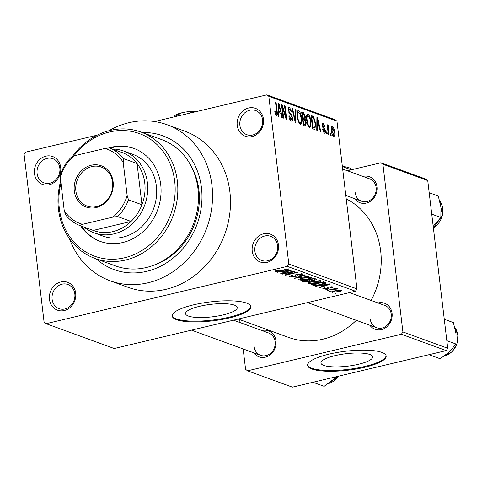 <?xml version="1.0" encoding="UTF-8"?>
<svg xmlns="http://www.w3.org/2000/svg" width="482" height="482" viewBox="0 0 482 482"><rect width="100%" height="100%" fill="white"/><g stroke="black" fill="none" stroke-linecap="round" stroke-linejoin="round"><path stroke-width="0.72" d="M252.231 251.182A14.834 12.99 110 0 1 263.636 233.77A14.834 12.99 110 0 1 278.451 244.952A14.834 12.99 110 0 1 267.046 262.359A14.834 12.99 110 0 1 252.231 251.182M277.602 245.693A12.857 11.261 -70 0 0 270.643 236.313A12.857 11.261 -70 0 0 259.28 239.012A12.857 11.261 -70 0 0 254.876 251.092A12.857 11.261 -70 0 0 261.834 260.467A12.857 11.261 -70 0 0 273.198 257.768A12.857 11.261 -70 0 0 277.602 245.693M49.465 299.358A14.834 12.99 110 0 1 60.871 281.952A14.834 12.99 110 0 1 75.686 293.128A14.834 12.99 110 0 1 64.281 310.535A14.834 12.99 110 0 1 49.465 299.358M74.831 293.869A12.857 11.261 -70 0 0 67.872 284.494A12.857 11.261 -70 0 0 56.508 287.194A12.857 11.261 -70 0 0 52.11 299.268A12.857 11.261 -70 0 0 59.069 308.649A12.857 11.261 -70 0 0 70.432 305.95A12.857 11.261 -70 0 0 74.831 293.869M34.463 173.586A14.834 12.99 110 0 1 45.874 156.174A14.834 12.99 110 0 1 60.684 167.356A14.834 12.99 110 0 1 49.278 184.763A14.834 12.99 110 0 1 34.463 173.586M59.834 168.097A12.857 11.261 -70 0 0 52.875 158.717A12.857 11.261 -70 0 0 41.512 161.416A12.857 11.261 -70 0 0 37.108 173.496A12.857 11.261 -70 0 0 44.073 182.871A12.857 11.261 -70 0 0 55.43 180.172A12.857 11.261 -70 0 0 59.834 168.097M237.234 125.404A14.834 12.99 110 0 1 248.64 107.998A14.834 12.99 110 0 1 263.455 119.175A14.834 12.99 110 0 1 252.05 136.581A14.834 12.99 110 0 1 237.234 125.404M262.606 119.916A12.857 11.261 -70 0 0 255.641 110.541A12.857 11.261 -70 0 0 244.284 113.24A12.857 11.261 -70 0 0 239.879 125.314A12.857 11.261 -70 0 0 246.838 134.695A12.857 11.261 -70 0 0 258.201 131.996A12.857 11.261 -70 0 0 262.606 119.916M188.414 316.065A26.028 6.278 173.2 0 0 217.852 315.999A26.028 6.278 173.2 0 0 237.265 307.516A26.028 6.278 173.2 0 0 234.427 305.136A26.028 6.278 173.2 0 0 204.989 305.196A26.028 6.278 173.2 0 0 185.576 313.68A26.028 6.278 173.2 0 0 188.414 316.065M176.551 319.668A39.554 9.544 173.2 0 0 221.28 319.566A39.554 9.544 173.2 0 0 250.785 306.679A39.554 9.544 173.2 0 0 246.471 303.058A39.554 9.544 173.2 0 0 201.741 303.154A39.554 9.544 173.2 0 0 172.237 316.041A39.554 9.544 173.2 0 0 176.551 319.668M172.225 315.662A39.554 9.544 173.2 0 0 176.46 318.903A39.554 9.544 173.2 0 0 220.425 318.939A39.554 9.544 173.2 0 0 250.706 306.299M378.021 302.973A13.845 12.122 110 0 1 392.065 313.348A13.845 12.122 110 0 1 384.431 328.447A13.845 12.122 110 0 1 369.893 325.266M370.236 319.078A11.863 10.393 -70 0 0 376.659 327.73A11.863 10.393 -70 0 0 387.148 325.242A11.863 10.393 -70 0 0 391.209 314.095A11.863 10.393 -70 0 0 384.787 305.437L349.558 292.598M362.934 176.436A13.845 12.122 110 0 1 376.972 186.811A13.845 12.122 110 0 1 369.339 201.91A13.845 12.122 110 0 1 354.806 198.729M355.144 192.541A11.863 10.393 -70 0 0 361.572 201.193A11.863 10.393 -70 0 0 372.056 198.705A11.863 10.393 -70 0 0 376.123 187.552A11.863 10.393 -70 0 0 369.7 178.9L342.666 169.043M261.955 330.55A13.845 12.122 110 0 1 275.993 340.931A13.845 12.122 110 0 1 268.36 356.023A13.845 12.122 110 0 1 253.827 352.848M254.165 346.654A11.863 10.393 -70 0 0 260.593 355.312A11.863 10.393 -70 0 0 271.077 352.818A11.863 10.393 -70 0 0 275.144 341.672A11.863 10.393 -70 0 0 268.721 333.014L233.487 320.175M142.298 132.538A71.191 62.359 110 0 1 201.458 187.781A71.191 62.359 110 0 1 168.134 261.816A71.191 62.359 110 0 1 96.249 258.888M154.806 264.787A65.263 57.159 -70 0 0 198.903 190.004A65.263 57.159 -70 0 0 190.92 165.706M69.492 238.729A83.061 72.752 -70 0 0 110.083 280.771A83.061 72.752 -70 0 0 183.503 263.323A83.061 72.752 -70 0 0 211.947 185.287A83.061 72.752 -70 0 0 166.971 124.693A83.061 72.752 -70 0 0 108.848 130.755M110.083 280.771L128.013 287.302A83.061 72.752 -70 0 0 201.434 269.86A83.061 72.752 -70 0 0 229.878 191.824A83.061 72.752 -70 0 0 184.901 131.231L166.971 124.693M238.216 319.048L288.513 337.382A75.15 65.823 -70 0 0 356.288 320.307M371.11 300.449A75.15 65.823 -70 0 0 380.672 250.995A75.15 65.823 -70 0 0 346.221 198.873M323.79 365.404A26.028 6.278 173.2 0 0 353.228 365.344A26.028 6.278 173.2 0 0 372.64 356.861A26.028 6.278 173.2 0 0 369.802 354.475A26.028 6.278 173.2 0 0 340.364 354.541A26.028 6.278 173.2 0 0 320.952 363.024A26.028 6.278 173.2 0 0 323.79 365.404M311.926 369.007A39.554 9.544 173.2 0 0 356.656 368.911A39.554 9.544 173.2 0 0 386.16 356.017A39.554 9.544 173.2 0 0 381.846 352.396A39.554 9.544 173.2 0 0 337.117 352.493A39.554 9.544 173.2 0 0 307.612 365.386A39.554 9.544 173.2 0 0 311.926 369.007M307.6 365.001A39.554 9.544 173.2 0 0 311.836 368.248A39.554 9.544 173.2 0 0 355.8 368.278A39.554 9.544 173.2 0 0 386.082 355.644M331.833 291.02L329.513 291.224L331.833 291.02M332.417 289.501L327.23 290.393L336.129 288.278L336.701 288.483L335.279 288.82L337.539 288.694L337.605 289.007L332.417 289.501L332.375 289.17M327.923 289.592L325.603 289.796L327.923 289.592M323.091 288.387L323.169 289.007C322.476 288.658 322.964 288.26 324.633 287.82L325.362 287.989L324.476 288.718L326.627 288.67L328.537 286.941L332.357 286.808C333.074 287.127 332.664 287.489 331.14 287.893L330.411 287.724L331.11 287.115L329.284 287.109L328.736 287.35L328.881 287.706C329.423 288.073 328.941 288.447 327.423 288.826L322.795 288.718M324.175 287.953L324.476 288.718M327.29 288.429L327.043 287.724M332.357 286.808L332.731 287.097M331.242 286.627L331.321 287.278L331.05 286.621M328.682 286.911L329.055 288.097M320.403 285.706L315.656 286.175L329.628 283.898L330.23 284.115L319.813 287.688L319.217 287.471L322.38 286.422L320.367 285.404M308.227 282.771L308.329 283.597L308.607 282.542L312.24 281.343L320.885 280.614C321.645 281.374 320.283 282.139 316.794 282.91L311.83 283.747L307.884 283.235M320.885 280.614L321.319 280.97M298.858 279.355L298.954 280.181L299.238 279.126L302.871 277.927L311.511 277.198C312.276 277.957 310.908 278.723 307.42 279.494L302.455 280.331L298.509 279.819M311.511 277.198L311.944 277.554M275.108 270.998L275.168 271.511L275.138 270.98L277.746 270.155L278.476 270.324L276.626 271.179L278.162 271.185L288.284 268.829L288.857 269.04L280.548 271.011L275.168 271.511L275.138 270.98M276.415 270.504L276.626 271.179M288.82 264.046L356.951 288.881L355.433 291.2L114.21 348.516L46.073 323.681L287.296 266.365L288.82 264.046L268.823 96.346L266.847 94.852L154.547 121.536M355.433 291.2L287.296 266.365M281.934 271.679L277.186 272.155L291.158 269.878L291.761 270.095L281.343 273.668L280.747 273.451L283.91 272.402L281.898 271.384M292.363 271.788L282.566 274.113L282 273.903L294.231 270.998L294.839 271.221L287.441 274.427L297.249 272.095L297.822 272.306L285.585 275.21L284.97 274.987L292.363 271.788L292.321 271.45M295.761 274.704L295.912 275.927L295.629 275.451C295.074 275.011 295.689 274.565 297.478 274.101L302.455 273.897C303.353 274.354 302.708 274.848 300.515 275.391L299.786 275.222L301.045 274.246L298.009 274.324L296.942 274.686L297.376 275.716L295.327 276.722L290.001 276.921L289.507 276.529L292.249 275.246L292.978 275.421C291.291 275.849 290.797 276.24 291.483 276.596L294.737 276.523L295.46 275.132M291.056 275.577L291.483 276.596M302.455 273.897L302.913 274.258M301.274 273.692L301.364 274.493L300.973 273.68M296.888 274.258L297.02 275.204M308.769 276.294L294.183 278.349L304.726 274.824L305.317 275.035L295.858 278.096L308.769 276.294M309.227 281.669L303.895 281.886L302.13 281.241L314.366 278.337L316.644 279.337L314.632 280.283L311.45 280.669L309.227 281.669L309.185 281.319M326.013 282.717C325.645 283.404 324.151 284.031 321.518 284.585C318.186 285.465 315.403 285.693 313.173 285.266L311.499 284.657L323.735 281.753L326.031 282.795M332.255 291.724L332.327 292.345C331.743 291.791 332.749 291.23 335.345 290.67L341.545 290.158C342.142 290.7 341.166 291.255 338.617 291.809L331.996 292.074M341.545 290.158L341.877 290.423M337.213 292.978L334.894 293.183L337.213 292.978M97.213 135.159L25.618 152.167L24.1 154.487L44.097 322.193L46.073 323.681M266.847 94.852L334.984 119.687L336.954 121.175L268.823 96.346M331.176 135.478L330.61 135.267L330.381 133.363L330.953 133.574L331.176 135.478M327.266 134.05L326.694 133.845L326.471 131.935L327.037 132.146L327.266 134.05M317.349 130.435L316.752 130.218L316.897 117.512L317.499 117.729L320.91 131.737L320.313 131.514L319.343 127.35L317.367 126.633L317.349 130.435M307.715 125.091L306.606 120.307C306.028 116.481 306.486 114.409 307.974 114.095C309.637 115.535 310.643 118.09 310.986 121.753L310.992 126.338L309.601 127.778L307.715 125.091M307.492 114.053L307.094 114.3M310.083 127.82L309.601 127.778M298.34 121.675L297.231 116.891C296.659 113.065 297.111 110.993 298.599 110.679C300.268 112.119 301.268 114.674 301.612 118.337L301.618 122.922L300.226 124.362L298.34 121.675M298.117 110.637L297.719 110.884M300.708 124.404L300.226 124.362M289.995 119.831L291.14 119.56L292.026 117.698L288.357 110.438C288.128 108.203 288.525 107.179 289.543 107.378L291.737 111.987L291.188 111.951L289.748 108.944L288.929 110.691L289.272 112.119L291.351 114.391L292.592 117.879C292.821 120.271 292.381 121.344 291.279 121.103C290.007 120.367 289.2 118.632 288.851 115.909L289.399 115.939L291.14 119.56L291.538 119.602L290.068 119.952M289.049 107.329L289.543 107.378L288.682 107.582M289.748 108.944L288.284 109.161M291.833 121.157L291.279 121.103M278.879 116.415L278.283 116.198L278.427 103.491L279.03 103.708L282.44 117.71L281.843 117.494L280.873 113.33L278.897 112.613L278.879 116.415M356.951 288.881L336.954 121.175M275.433 114.427L274.71 111.083L275.258 111.119L276.451 114.156L275.427 114.403L276.439 115.692C277.379 115.517 277.632 114.186 277.204 111.704L276.12 102.648L275.553 102.443L276.776 113.36L276.282 114.144L275.409 114.348M276.782 115.728L276.439 115.692M283.663 118.156L283.091 117.951L281.5 104.612L282.109 104.835L285.79 116.403L284.519 105.709L285.085 105.92L286.676 119.259L286.067 119.036L282.392 107.48L283.663 118.156M295.834 122.597L295.273 122.392L291.996 108.438L292.586 108.649L295.333 120.922L295.436 109.691L296.032 109.908L295.834 122.597M304.992 125.935L303.22 125.29L301.63 111.951L303.407 112.595L305.371 116.517L305.088 119.09L306.263 122.651L305.648 126.007L304.992 125.935M314.27 129.315L312.595 128.706L311.004 115.367L313.535 116.524L315.62 123.356L314.909 129.381L314.27 129.315M323.386 132.038L324.314 131.815L324.904 130.592L322.259 125.428C322.097 123.699 322.416 122.934 323.217 123.133L324.868 126.386L324.32 126.35L323.404 124.525L322.807 125.441L325.446 130.556C325.651 132.478 325.314 133.357 324.44 133.189L322.675 129.562L323.229 129.598L324.579 131.845L323.428 132.116M322.801 123.091L322.5 123.302M323.404 124.525L322.211 124.699M324.856 133.231L324.44 133.189M328.573 126.742L328.17 127.676L328.899 134.647L328.326 134.436L327.17 124.736L327.742 124.946L327.923 126.495L328.399 125.019L329.001 125.736L329.007 127.061L327.435 126.971M333.604 136.526C332.375 135.484 331.646 133.616 331.417 130.923C330.989 128.152 331.321 126.67 332.405 126.477C333.616 127.495 334.345 129.327 334.58 131.984C335.02 134.803 334.695 136.316 333.604 136.526L333.966 136.563M332.05 126.447L331.743 126.633M447.736 348.275L446.212 350.601L401.386 334.261L402.904 331.941L447.736 348.275L427.739 180.575L382.907 164.235L380.937 162.747L347.305 170.736M380.937 162.747L425.763 179.087L427.739 180.575M401.386 334.261L247.561 370.809L245.585 369.32L243.157 348.956M240.012 322.548L239.656 319.578M247.561 370.809L292.387 387.148L446.212 350.601M402.904 331.941L382.907 164.235M274.728 111.246L275.258 111.119M275.59 102.774L276.12 102.648M278.421 103.853L279.03 103.708M278.325 112.746L278.897 112.613M278.976 107.432L278.903 111.119L280.494 111.704L278.933 105.004L278.976 107.432L278.379 107.576M278.337 111.258L278.903 111.119M278.409 105.13L278.933 105.004M278.331 112.216L280.494 111.704M281.542 104.968L282.109 104.835M285.266 116.53L285.79 116.403M284.555 106.046L285.085 105.92M281.856 107.606L282.392 107.48M288.875 116.066L289.399 115.939M288.405 110.818L288.929 110.691M288.742 112.24L289.272 112.119M290.291 114.638L291.351 114.391M292.056 118.006L292.592 117.879M292.074 108.769L292.586 108.649M294.954 121.012L295.333 120.922M295.436 110.053L296.032 109.908M301.081 118.464L301.612 118.337M299.232 123.488L301.618 122.922M298.967 123.055L300.039 122.802C301.148 122.542 301.479 120.97 301.039 118.084L300.437 114.981L298.792 112.24L297.129 112.511M298.792 112.24C297.653 112.511 297.322 114.138 297.804 117.12C298.057 119.837 298.798 121.729 300.039 122.802L299.027 123.157M297.28 117.246L297.804 117.12M301.756 112.987L303.407 112.595M304.841 116.644L305.371 116.517M303.576 119.452L305.088 119.09M305.727 122.777L306.263 122.651M302.389 113.716L302.865 117.698L304.516 118.18L304.829 116.53L303.383 114.077L301.859 113.842M302.335 117.825L302.865 117.698M302.437 118.674L304.467 118.192L302.437 118.674M302.407 118.452L304.516 118.18M303.051 119.259L303.606 123.934L305.389 124.422L305.69 122.452L304.172 119.669L302.521 119.385M303.076 124.061L303.606 123.934M305.293 124.458L303.184 124.959L305.214 124.464M303.16 124.772L305.389 124.422M310.45 121.88L310.986 121.753M308.607 126.905L310.992 126.338M308.341 126.471L309.408 126.218C310.522 125.959 310.854 124.386 310.414 121.5L309.812 118.397L308.161 115.656L306.498 115.927M308.161 115.656C307.028 115.927 306.697 117.554 307.179 120.536C307.426 123.253 308.173 125.145 309.408 126.218L308.396 126.573M306.648 120.663L307.179 120.536M311.209 117.078L313.535 116.524M315.089 123.482L315.62 123.356M311.227 117.259L311.764 117.132L312.981 127.35L314.601 127.796L312.547 128.284M312.45 127.477L312.981 127.35M312.523 128.079L314.005 127.724L315.21 126.308L315.047 123.133L313.619 118.06L311.764 117.132M316.891 117.873L317.499 117.729M316.788 126.772L317.367 126.633M317.445 121.458L317.373 125.145L318.964 125.724L317.403 119.024L317.445 121.458L316.849 121.597M316.807 125.278L317.373 125.145M316.879 119.15L317.403 119.024M316.794 126.236L318.964 125.724M322.705 129.718L323.229 129.598M322.277 125.561L322.807 125.441M322.458 126.459L323.091 126.308M324.91 130.682L325.446 130.556M326.507 132.273L327.037 132.146M327.206 125.067L327.742 124.946M327.392 126.615L327.923 126.495M327.965 125.983L329.001 125.736M327.441 127.007L328.363 126.79M327.537 127.82L328.17 127.676M327.766 129.742L328.296 129.616M330.417 133.695L330.953 133.574M334.05 132.11L334.58 131.984M332.556 135.358L333.454 135.147L334.02 131.869L332.556 127.857L331.291 128.098M332.556 127.857L331.984 131.128L333.64 135.165L332.586 135.412M331.459 131.249L331.984 131.128M277.752 272.059L277.789 272.372M281.295 273.27L281.343 273.668M283.802 271.499L283.91 272.402M287.652 270.757L283.561 271.414L285.145 271.993L290.23 270.306L287.652 270.757L287.615 270.456M282.53 273.782L282.566 274.113M287.38 273.945L287.441 274.427M285.531 274.746L285.585 275.21M289.899 276.059L290.001 276.921M300.473 275.023L300.515 275.391M297.966 273.993L298.009 274.324M295.285 276.367L295.327 276.722M294.695 278.174L294.737 278.548M307.377 279.156L307.42 279.494M302.419 279.994L302.455 280.331M310.3 276.987L310.396 277.807L303.419 278.138C300.828 278.71 299.816 279.277 300.382 279.837L306.883 279.277L309.408 278.53L310.016 276.975M303.383 277.807L303.419 278.138M299.967 278.795L300.382 279.837M314.583 279.915L314.632 280.283M311.402 280.289L311.45 280.669M313.505 278.885L309.848 279.753L311.637 280.331L313.86 280.126L315.089 279.578L313.463 278.548M309.812 279.415L309.848 279.753M308.42 280.09L304.13 281.108L306.082 281.729L308.643 281.458C310.095 281.09 310.396 280.771 309.546 280.5L308.378 279.759M304.088 280.777L304.13 281.108M309.426 279.506L309.546 280.5L310.047 280.819L309.926 279.777M316.752 282.572L316.794 282.91M311.788 283.41L311.83 283.747M319.674 280.404L319.771 281.223L312.794 281.554C310.197 282.127 309.185 282.693 309.751 283.253L316.258 282.693L318.783 281.952L319.391 280.391M312.752 281.223L312.794 281.554M309.336 282.211L309.751 283.253M313.059 284.29L313.173 285.266M321.476 284.247L321.518 284.585M322.88 282.301L313.505 284.525L317.746 285.001L320.964 284.374L324.458 283.024L322.838 281.964M313.463 284.193L313.505 284.525M323.777 281.765L323.886 282.669M324.332 281.97L324.458 283.024M316.222 286.085L316.258 286.392M319.765 287.29L319.813 287.688M322.271 285.525L322.38 286.422M326.121 284.784L322.024 285.434L323.615 286.013L328.7 284.326L326.121 284.784L326.085 284.476M331.092 287.489L331.14 287.893M329.248 286.796L329.284 287.109M327.254 287.399L327.423 288.826M326.133 289.67L326.169 290.007M327.76 290.266L327.802 290.598M335.243 288.489L335.279 288.82M336.105 288.718L336.171 289.248M335.882 288.742L335.918 289.061M334.291 288.712L334.339 289.11M330.043 291.098L330.086 291.429M338.581 291.465L338.617 291.809M340.382 289.983L340.461 290.616L335.924 290.881C334.092 291.261 333.321 291.652 333.616 292.05L337.96 291.622C339.792 291.236 340.557 290.851 340.262 290.453L340.202 289.983M335.882 290.55L335.924 290.881M333.339 291.23L333.616 292.05M335.424 293.056L335.466 293.393M80.711 225.853A49.441 43.302 -70 0 0 100.081 241.337A49.441 43.302 -70 0 0 143.781 230.956A49.441 43.302 -70 0 0 160.711 184.504A49.441 43.302 -70 0 0 133.942 148.438A49.441 43.302 -70 0 0 108.474 148.034M81.603 226.178A49.441 43.302 -70 0 0 100.533 241.5M60.949 183.07A65.263 57.159 -70 0 0 59.328 208.598A65.263 57.159 -70 0 0 124.513 257.78A65.263 57.159 -70 0 0 174.695 181.184A65.263 57.159 -70 0 0 134.382 132.05A65.263 57.159 -70 0 0 73.891 155.909M72.36 156.572A67.239 58.894 110 0 1 140.937 132.044A67.239 58.894 110 0 1 177.34 181.093A67.239 58.894 110 0 1 154.312 244.266A67.239 58.894 110 0 1 94.882 258.388A67.239 58.894 110 0 1 58.479 209.339A67.239 58.894 110 0 1 60.696 180.931M94.882 258.388L115.505 265.907A67.239 58.894 -70 0 0 174.936 251.785A67.239 58.894 -70 0 0 197.963 188.613A67.239 58.894 -70 0 0 161.554 139.557L140.937 132.044M112.475 149.04A43.507 38.108 110 0 1 123.844 151.071L132.809 154.336A43.507 38.108 110 0 1 156.367 186.076A43.507 38.108 110 0 1 141.467 226.956A43.507 38.108 110 0 1 103.009 236.096L94.044 232.824A43.507 38.108 110 0 1 84.037 227.064M134.388 148.607A49.441 43.302 -70 0 0 110.047 148.155M429.028 354.68L440.199 358.753L449.423 351.866L455.942 343.997L446.826 340.678M444.271 319.259L453.387 322.579L456.014 333.779L455.942 343.997M91.182 165.242A21.949 19.226 110 0 1 113.107 181.78A21.949 19.226 110 0 1 96.225 207.549A21.949 19.226 110 0 1 74.3 191.005A21.949 19.226 110 0 1 91.182 165.242M96.629 206.597A20.762 18.189 -70 0 0 112.589 187.558A20.762 18.189 -70 0 0 101.353 167.079A20.762 18.189 -70 0 0 91.851 166.579A20.762 18.189 -70 0 0 75.891 185.624A20.762 18.189 -70 0 0 87.128 206.097A20.762 18.189 -70 0 0 96.629 206.597M123.844 151.071A43.507 38.108 110 0 1 147.384 193.975A43.507 38.108 110 0 1 113.945 233.872A43.507 38.108 110 0 1 94.044 232.824M127.146 195.529L128.519 199.855A41.53 36.373 110 0 1 117.596 216.532L131.044 221.431L93.231 230.414A41.53 36.373 -70 0 0 112.818 231.643A41.53 36.373 -70 0 0 131.044 221.431A41.53 36.373 -70 0 0 141.967 204.76L137.051 163.531A41.53 36.373 -70 0 0 122.862 152.824L109.414 147.926A41.53 36.373 110 0 1 123.603 158.632L123.187 162.301A39.554 34.644 -70 0 0 104.853 148.468L74.373 155.71A39.554 34.644 -70 0 0 60.256 177.256L64.22 210.483A39.554 34.644 -70 0 0 82.555 224.317L113.029 217.075A39.554 34.644 -70 0 0 127.146 195.529L123.187 162.301M128.519 199.855L141.967 204.76A41.53 36.373 -70 0 0 137.051 163.531L123.603 158.632M60.256 177.256L60.678 173.58A41.53 36.373 110 0 1 71.601 156.909L74.373 155.71M104.853 148.468L109.414 147.926M82.555 224.317L79.783 225.516A41.53 36.373 110 0 1 65.594 214.809L64.22 210.483M117.596 216.532L113.029 217.075M93.231 230.414L79.783 225.516M312.963 382.256L324.133 386.329L333.351 379.448L335.93 376.803M431.739 214.141L440.849 217.46L433.198 226.359M429.185 192.722L438.295 196.041L440.922 207.242L440.849 217.46M174.315 116.837L174.37 116.451L175.014 116.53L181.828 112.788L189.143 113.174L195.565 111.414L196.674 111.523M174.37 116.451L174.695 115.837A13.845 3.338 -6.8 0 1 181.828 112.788A13.845 3.338 -6.8 0 1 195.565 111.414A13.845 3.338 -6.8 0 1 196.801 111.493M187.088 111.83A5.935 1.434 -6.8 0 1 188.661 111.655M342.353 166.441A27.685 6.682 -6.8 0 1 351.004 168.742L352.149 169.586M342.371 166.573L351.215 169.809M276.668 111.83L277.204 111.704M289.345 113.559L290.278 113.336M294.442 118.837L294.857 118.735M311.119 116.301L312.607 115.945M322.783 127.344L323.808 127.097M280.512 270.679L280.548 271.011M295.562 274.861L295.629 275.451M297.521 277.228L297.563 277.554M303.774 280.849L303.895 281.886M314.391 278.343L314.499 279.247M327.145 287.483L327.218 288.103M444.29 356.035A17.798 15.587 -70 0 0 454.767 327.29M328.218 383.618A17.798 15.587 -70 0 0 338.406 376.213M433.366 227.793A17.798 15.587 -70 0 0 439.68 200.747M296.828 274.891L296.755 274.294M315.089 279.578L314.969 278.554M327.32 288.32L327.212 287.423M328.724 287.411L328.664 286.911M444.193 356.108L451.839 351.932L456.84 344.305L457.9 335.255L454.737 327.176M307.606 302.563L376.659 327.73M260.593 355.312L191.535 330.14M361.572 201.193L345.811 195.451M338.605 376.165L328.128 383.684M439.65 200.639L442.446 215.418L433.378 227.884"/></g></svg>

